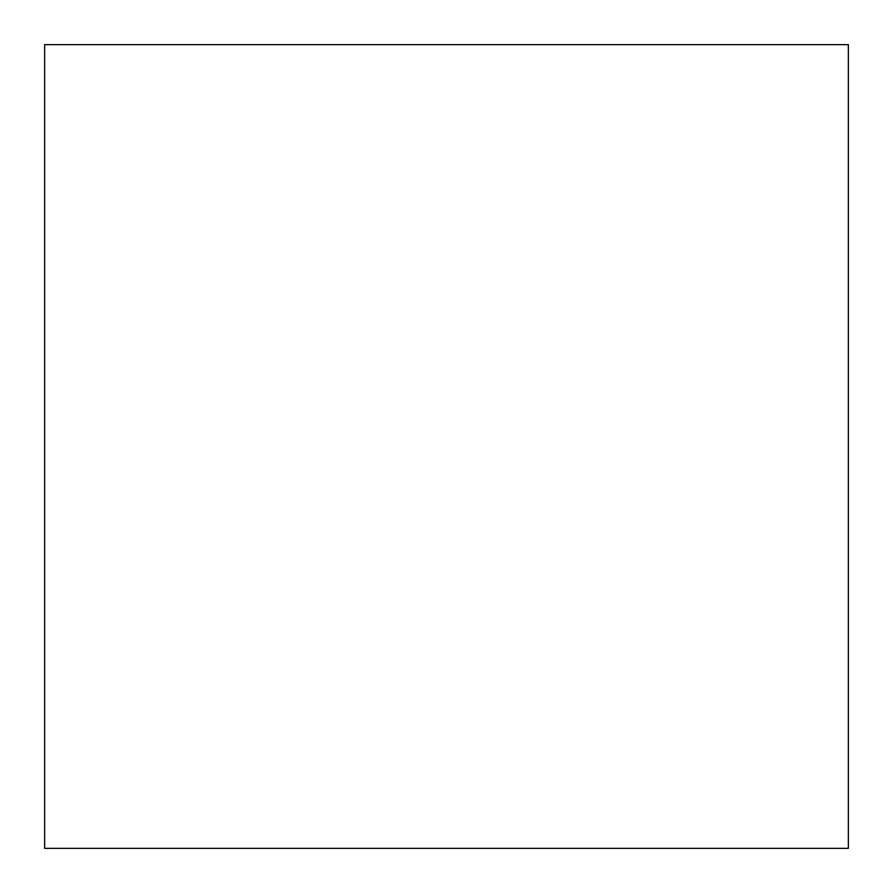 <?xml version="1.0" encoding="UTF-8"?>
<svg xmlns="http://www.w3.org/2000/svg" width="893" height="893" viewBox="0 0 893 893"><rect width="100%" height="100%" fill="white"/><g stroke="black" fill="none" stroke-linecap="round" stroke-linejoin="round"><path stroke-width="0.67" stroke-dasharray="4.46 3.35" d="M44.65 44.65L44.65 848.35L848.35 848.35L848.35 44.65L44.65 44.65"/><path stroke-width="1.34" d="M44.65 44.65L44.65 848.35L848.35 848.35L848.35 44.65L44.65 44.65"/></g></svg>
